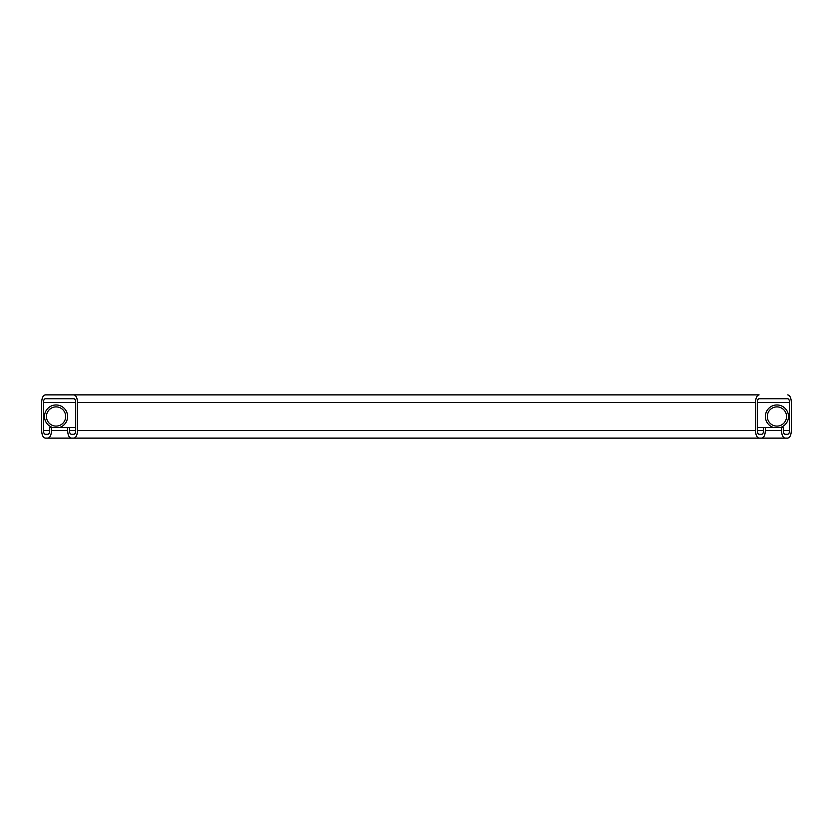 <?xml version="1.0" encoding="UTF-8"?>
<svg xmlns="http://www.w3.org/2000/svg" width="833" height="833" viewBox="0 0 833 833"><rect width="100%" height="100%" fill="white"/><g stroke="black" fill="none" stroke-linecap="round" stroke-linejoin="round"><path stroke-width="1.25" d="M773.638 427.558A11.537 11.537 0 0 1 776.929 404.963A11.537 11.537 0 0 1 780.229 427.558M786.539 416.5A9.611 9.611 0 0 0 776.929 406.889A9.611 9.611 0 0 0 767.318 416.5A9.611 9.611 0 0 0 776.929 426.111A9.611 9.611 0 0 0 786.539 416.5M52.771 427.558A11.537 11.537 0 0 1 56.071 404.963A11.537 11.537 0 0 1 59.362 427.558M65.682 416.5A9.611 9.611 0 0 0 56.071 406.889A9.611 9.611 0 0 0 46.461 416.5A9.611 9.611 0 0 0 56.071 426.111A9.611 9.611 0 0 0 65.682 416.5M41.65 402.568C41.869 397.903 43.066 395.342 45.232 394.873L73.918 394.873C76.095 395.342 77.292 397.903 77.511 402.568L77.511 430.432C77.292 435.097 76.095 437.658 73.918 438.127L71.232 438.127C69.056 437.658 67.858 435.097 67.65 430.432L67.65 427.558L69.441 427.558L69.441 430.432C69.545 432.764 70.149 434.045 71.232 434.285L73.918 434.285C75.012 434.045 75.605 432.764 75.709 430.432L75.709 402.568C75.605 400.236 75.012 398.955 73.918 398.715L45.232 398.715C44.149 398.955 43.555 400.236 43.441 402.568L43.441 430.432C43.555 432.764 44.149 434.045 45.232 434.285L47.929 434.285C49.012 434.045 49.605 432.764 49.72 430.432L49.72 427.558L51.511 427.558L51.511 430.432C51.292 435.097 50.095 437.658 47.929 438.127L45.232 438.127C43.066 437.658 41.869 435.097 41.65 430.432L41.65 402.568M787.768 394.873C789.934 395.342 791.131 397.903 791.35 402.568L791.35 430.432C791.131 435.097 789.934 437.658 787.768 438.127L785.071 438.127C782.905 437.658 781.708 435.097 781.489 430.432L781.489 427.558L783.28 427.558L783.28 430.432C783.395 432.764 783.988 434.045 785.071 434.285L787.768 434.285C788.851 434.045 789.445 432.764 789.559 430.432L789.559 402.568C789.445 400.236 788.851 398.955 787.768 398.715L759.082 398.715C757.988 398.955 757.395 400.236 757.291 402.568L757.291 430.432C757.395 432.764 757.988 434.045 759.082 434.285L761.768 434.285C762.851 434.045 763.455 432.764 763.559 430.432L763.559 427.558L765.35 427.558L765.35 430.432C765.142 435.097 763.944 437.658 761.768 438.127L759.082 438.127C756.905 437.658 755.708 435.097 755.489 430.432L755.489 402.568C755.708 397.903 756.905 395.342 759.082 394.873L45.232 394.873M759.082 438.127L73.918 438.127M761.768 438.127L71.232 438.127M763.559 427.558L757.291 427.558M75.709 427.558L69.441 427.558M787.768 434.285L785.071 434.285M781.489 427.558L765.35 427.558M67.65 427.558L51.511 427.558M785.071 438.127L47.929 438.127M787.768 438.127L45.232 438.127M755.489 402.568L77.511 402.568M755.489 430.432L77.511 430.432M763.559 430.432L757.291 430.432M75.709 430.432L69.441 430.432M789.559 402.568L757.291 402.568M75.709 402.568L43.441 402.568M789.559 430.432L783.28 430.432M49.72 430.432L43.441 430.432M781.489 430.432L765.35 430.432M67.65 430.432L51.511 430.432"/></g></svg>
